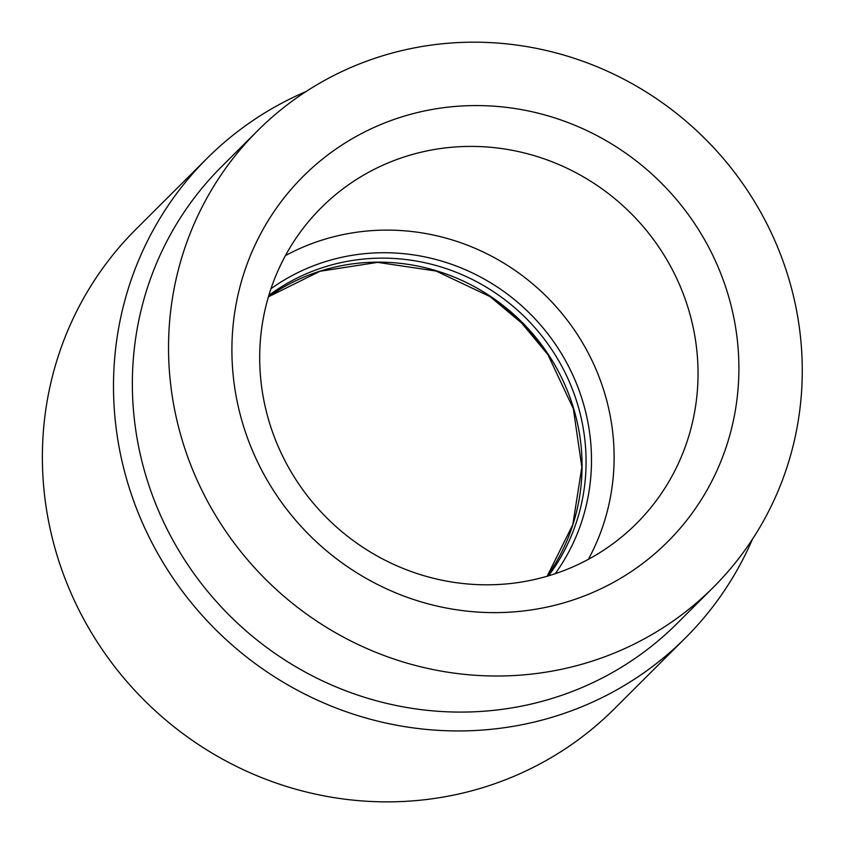<?xml version="1.0" encoding="UTF-8"?>
<svg xmlns="http://www.w3.org/2000/svg" width="844" height="844" viewBox="0 0 844 844"><rect width="100%" height="100%" fill="white"/><g stroke="black" fill="none" stroke-linecap="round" stroke-linejoin="round"><path stroke-width="1.27" d="M783.686 262.99A322.556 311.109 -134.9 0 1 713.18 587.487A322.556 311.109 -134.9 0 1 265.111 578.794A322.556 311.109 -134.9 0 1 257.62 130.714A322.556 311.109 -134.9 0 1 783.686 262.99M570.945 600.685A258.042 248.885 -134.9 0 1 235.972 304.884A258.042 248.885 -134.9 0 1 649.279 171.722A258.042 248.885 -134.9 0 1 570.945 600.685M713.18 587.487L676.994 623.568A322.556 311.109 -134.9 0 1 228.935 614.875A322.556 311.109 -134.9 0 1 221.445 166.795L257.62 130.714M752.468 539.189A338.687 326.67 -134.9 0 1 685.37 638.001A338.687 326.67 -134.9 0 1 214.903 628.864A338.687 326.67 -134.9 0 1 207.033 158.387A338.687 326.67 -134.9 0 1 306.024 91.553M685.37 638.001L614.253 708.928A338.687 326.67 -134.9 0 1 143.786 699.792A338.687 326.67 -134.9 0 1 135.916 229.304L207.033 158.387M552.841 574.49A223.111 215.199 -134.9 0 1 294.714 477.757A223.111 215.199 -134.9 0 1 321.311 207.635A223.111 215.199 -134.9 0 1 631.238 213.648A223.111 215.199 -134.9 0 1 636.418 523.586A223.111 215.199 -134.9 0 1 552.841 574.49M285.441 255.595A223.111 215.199 -134.9 0 1 547.313 297.352A223.111 215.199 -134.9 0 1 588.374 559.329M270.977 288.711A203.763 196.536 -134.9 0 1 530.486 314.137A203.763 196.536 -134.9 0 1 555.215 573.709M268.835 295.4A199.986 192.886 -134.9 0 1 526.202 318.41A199.986 192.886 -134.9 0 1 548.516 575.83M268.424 296.793A199.986 192.886 -134.9 0 1 522.193 322.408A199.986 192.886 -134.9 0 1 547.123 576.241L572.802 524.673L581.843 467.122L573.329 408.707L547.946 354.691A200.429 193.318 -134.9 0 0 489.974 296.56L436.031 271.029L377.637 262.368L320.066 271.251L268.413 296.814M488.465 295.558A218.163 210.42 -134.9 0 1 548.948 356.2M490.385 296.877L521.634 323.02L547.682 354.353"/></g></svg>
